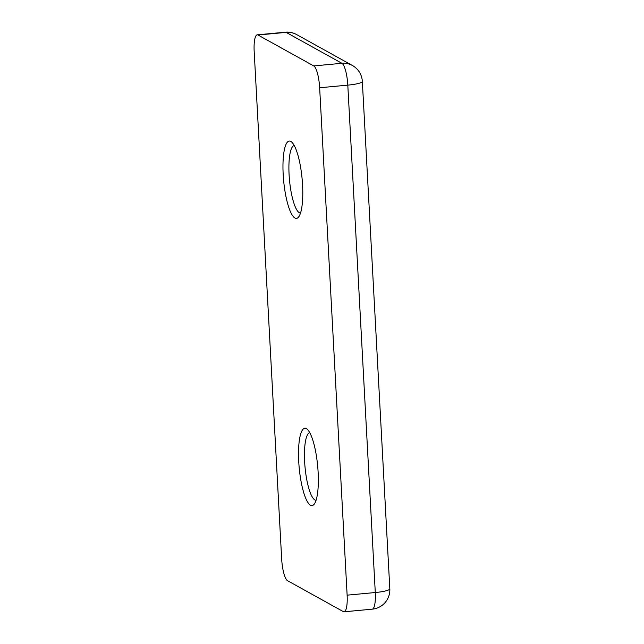 <?xml version="1.0" encoding="UTF-8"?>
<svg xmlns="http://www.w3.org/2000/svg" width="644" height="644" viewBox="0 0 644 644"><rect width="100%" height="100%" fill="white"/><g stroke="black" fill="none" stroke-linecap="round" stroke-linejoin="round"><path stroke-width="0.97" d="M294.952 218.01A38.825 9.282 84.7 0 1 283.175 174.339A38.825 9.282 84.7 0 1 290.806 141.422A38.825 9.282 84.7 0 1 291.651 142.026A38.825 9.282 84.7 0 1 302.117 178.847A38.825 9.282 84.7 0 1 298.647 216.972A38.825 9.282 84.7 0 1 294.952 218.01M294.195 145.48A33.971 8.114 -95.3 0 0 289.293 177.744A33.971 8.114 -95.3 0 0 299.388 212.778A33.971 8.114 -95.3 0 0 300.515 213.108M310.505 505.21A38.825 9.282 84.7 0 1 298.736 461.539A38.825 9.282 84.7 0 1 306.359 428.622A38.825 9.282 84.7 0 1 307.204 429.234A38.825 9.282 84.7 0 1 317.669 466.055A38.825 9.282 84.7 0 1 314.2 504.171A38.825 9.282 84.7 0 1 310.505 505.21M309.748 432.679A33.971 8.114 -95.3 0 0 304.845 464.944A33.971 8.114 -95.3 0 0 314.94 499.986A33.971 8.114 -95.3 0 0 316.067 500.316M344.081 611.8A19.417 4.637 -95.3 0 0 347.124 595.161L375.283 592.528A19.417 4.637 -95.3 0 1 372.24 609.168L344.081 611.8A19.417 4.637 -95.3 0 1 343.316 611.615L287.546 580.703A19.417 4.637 -95.3 0 1 281.661 558.863L254.179 51.472A19.417 4.637 -95.3 0 1 257.23 34.832A19.417 4.637 -95.3 0 1 257.994 35.009L313.757 65.93L341.916 63.297L286.153 32.385L257.994 35.009M372.24 609.168A19.417 19.417 0 0 0 389.821 588.793A19.417 3.035 -3.1 0 1 375.283 592.528L347.8 85.137L319.649 87.761L347.124 595.161M319.649 87.761A19.417 4.637 -95.3 0 0 313.757 65.93M352.365 65.471A19.417 18.604 119 0 0 341.916 63.297A19.417 4.637 -95.3 0 1 347.8 85.137A19.417 3.035 -3.1 0 0 362.339 81.402A19.417 19.417 0 0 0 352.365 65.471L296.602 34.551A19.417 18.604 119 0 0 286.153 32.385A19.417 4.637 -95.3 0 0 285.381 32.2L257.23 34.832M296.602 34.551A19.417 19.417 0 0 0 285.381 32.2M389.821 588.793L362.339 81.402"/></g></svg>
